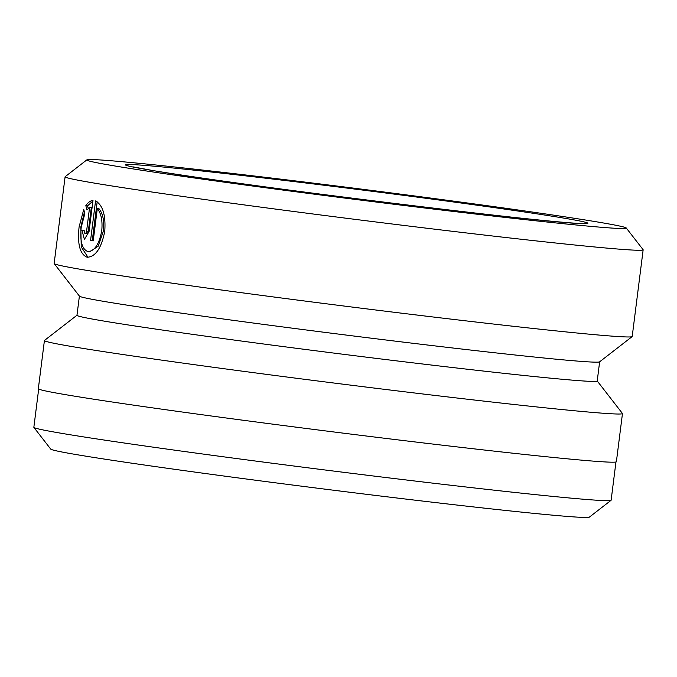 <?xml version="1.0" encoding="UTF-8"?>
<svg xmlns="http://www.w3.org/2000/svg" width="677" height="677" viewBox="0 0 677 677"><rect width="100%" height="100%" fill="white"/><g stroke="black" fill="none" stroke-linecap="round" stroke-linejoin="round"><path stroke-width="1.02" d="M611.052 500.32L589.354 517.143A271.511 5.484 -172.8 0 1 379.865 495.945A271.511 5.484 -172.8 0 1 79.954 455.198A271.511 5.484 -172.8 0 1 50.724 449.096L33.892 427.407A290.932 5.873 7.2 0 0 65.22 433.94A290.932 5.873 7.2 0 0 386.575 477.607A290.932 5.873 7.2 0 0 611.052 500.32A290.932 5.873 7.2 0 0 611.128 500.21L615.96 461.976M38.682 389.055L33.85 427.28A290.932 5.873 7.2 0 0 33.892 427.407M97.31 208.541L99.028 208.736C102.921 213.585 104.402 220.973 103.471 230.899L98.157 246.208L89.779 251.802L87.908 251.582C94.552 251.226 99.164 244.262 101.753 230.705C102.684 220.795 101.203 213.407 97.31 208.541L93.223 240.894A291.322 5.881 -172.8 0 1 90.557 240.453L95.55 200.925C102.777 205.055 105.849 215.142 104.766 231.187C101.448 248.137 95.592 256.828 87.189 257.252C79.962 254.383 77.263 244.27 79.099 226.905L83.762 209.396L84.828 213.704L81.215 227.277C79.818 241.215 82.052 249.314 87.908 251.582M84.422 212.087L80.817 227.108L81.24 246.902L87.9 257.201M79.395 296.086L76.966 315.296A262.185 5.298 7.2 0 0 105.24 321.296A262.185 5.298 7.2 0 0 397.407 360.968A262.185 5.298 7.2 0 0 597.216 381.016L599.636 361.806M86.876 159.857L65.178 176.68A291.322 5.881 7.2 0 0 65.102 176.79L54.152 263.48A291.322 5.881 7.2 0 0 54.194 263.607L79.446 296.145A262.185 5.298 7.2 0 0 107.668 302.035A262.185 5.298 7.2 0 0 397.281 341.386A262.185 5.298 7.2 0 0 599.577 361.856L632.123 336.621A291.322 5.881 7.2 0 0 632.2 336.511L643.15 249.821A291.322 5.881 7.2 0 0 643.108 249.695L626.276 228.005A271.9 5.492 7.2 0 0 597.004 221.895A271.9 5.492 7.2 0 0 296.67 181.081A271.9 5.492 7.2 0 0 86.876 159.857A271.9 5.492 7.2 0 0 116.122 166.187A271.9 5.492 7.2 0 0 421.754 207.644A271.9 5.492 7.2 0 0 626.276 228.005M76.975 315.245L44.487 340.429A291.322 5.881 7.2 0 0 44.42 340.539A291.322 5.881 7.2 0 0 75.824 347.208A291.322 5.881 7.2 0 0 400.454 391.281A291.322 5.881 7.2 0 0 622.468 413.562A291.322 5.881 7.2 0 0 622.417 413.444L597.216 380.965M65.102 176.79A291.322 5.881 7.2 0 0 96.515 183.467A291.322 5.881 7.2 0 0 421.136 227.54A291.322 5.881 7.2 0 0 643.15 249.821M86.597 231.102L89.609 207.255L86.961 209.98L85.835 205.664C88.018 202.406 90.405 200.688 92.986 200.494L89.059 231.526L84.405 239.413L81.959 230.307A291.322 5.881 7.2 0 0 84.227 230.705L84.261 232.516L85.065 233.743L85.996 233.04L86.597 231.102L88.315 231.306L87.443 233.607L85.065 233.743M54.194 263.607A291.322 5.881 7.2 0 0 85.556 270.157A291.322 5.881 7.2 0 0 407.342 313.883A291.322 5.881 7.2 0 0 632.123 336.621M44.42 340.539L38.335 388.7A291.322 5.881 7.2 0 0 69.739 395.368A291.322 5.881 7.2 0 0 394.369 439.449A291.322 5.881 7.2 0 0 616.383 461.722L622.468 413.562M88.315 231.306L91.327 207.458L89.609 207.255M92.91 201.069L87.553 205.867L88.222 208.448M87.553 205.867L85.835 205.664M97.183 201.814L92.275 240.648L90.557 240.453M92.275 240.648A291.322 5.881 7.2 0 0 93.231 240.809M562.655 217.918A233.057 4.705 7.2 0 0 251.734 176.579A233.057 4.705 7.2 0 0 150.472 170.164A233.057 4.705 7.2 0 0 461.384 211.512A233.057 4.705 7.2 0 0 562.655 217.918M579.952 223.308C568.147 225.509 235.266 185.1 151.986 170.384L132.912 166.838"/></g></svg>
